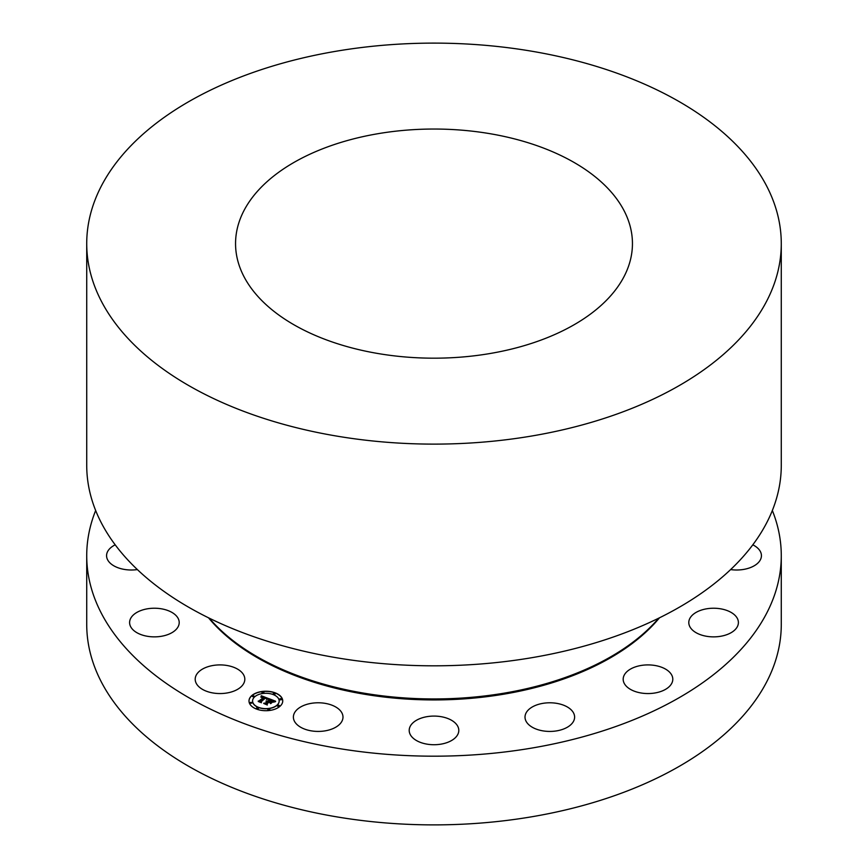 <?xml version="1.0" encoding="UTF-8"?>
<svg xmlns="http://www.w3.org/2000/svg" width="868" height="868" viewBox="0 0 868 868"><rect width="100%" height="100%" fill="white"/><g stroke="black" fill="none" stroke-linecap="round" stroke-linejoin="round"><path stroke-width="1.3" d="M213.029 692.979A24.803 14.322 180 0 1 195.202 679.232A24.803 14.322 180 0 1 226.993 665.485A24.803 14.322 180 0 1 244.819 679.232A24.803 14.322 180 0 1 213.029 692.979M772.346 510.503A347.276 200.497 180 0 1 781.276 555.683A347.276 200.497 180 0 1 531.769 748.075A347.276 200.497 180 0 1 86.724 555.683A347.276 200.497 180 0 1 95.654 510.503M138.847 633.705A24.803 14.322 180 0 1 129.603 622.551A24.803 14.322 180 0 1 143.697 609.629A24.803 14.322 180 0 1 169.965 611.398A24.803 14.322 180 0 1 179.209 622.551A24.803 14.322 180 0 1 165.115 635.463A24.803 14.322 180 0 1 138.847 633.705M137.372 569.582A24.803 14.322 180 0 1 109.607 562.551A24.803 14.322 180 0 1 106.569 555.683A24.803 14.322 180 0 1 115.194 544.822M752.806 544.822A24.803 14.322 180 0 1 758.393 548.815A24.803 14.322 180 0 1 761.431 555.683A24.803 14.322 180 0 1 730.628 569.582M738.256 621.011A24.803 14.322 180 0 1 738.397 622.551A24.803 14.322 180 0 1 714.917 636.852A24.803 14.322 180 0 1 688.932 624.081A24.803 14.322 180 0 1 688.791 622.551A24.803 14.322 180 0 1 712.259 608.251A24.803 14.322 180 0 1 738.256 621.011M671.789 683.268A24.803 14.322 180 0 1 644.468 693.413A24.803 14.322 180 0 1 623.181 679.232A24.803 14.322 180 0 1 624.19 675.195A24.803 14.322 180 0 1 651.521 665.051A24.803 14.322 180 0 1 672.798 679.232A24.803 14.322 180 0 1 671.789 683.268M569.126 726.093A24.803 14.322 180 0 1 541.556 730.617A24.803 14.322 180 0 1 525.01 717.109A24.803 14.322 180 0 1 530.489 708.125A24.803 14.322 180 0 1 558.059 703.601A24.803 14.322 180 0 1 574.616 717.109A24.803 14.322 180 0 1 569.126 726.093M445.892 742.975A24.803 14.322 180 0 1 409.197 730.411A24.803 14.322 180 0 1 422.108 717.836A24.803 14.322 180 0 1 458.803 730.411A24.803 14.322 180 0 1 445.892 742.975M320.845 731.344A24.803 14.322 180 0 1 293.384 717.109A24.803 14.322 180 0 1 315.529 702.863A24.803 14.322 180 0 1 342.99 717.109A24.803 14.322 180 0 1 320.845 731.344M279.897 706.368A16.872 9.743 0 0 0 282.74 700.964A16.872 9.743 0 0 0 270.762 691.644A16.872 9.743 0 0 0 251.839 695.55A16.872 9.743 0 0 0 248.997 700.964A16.872 9.743 0 0 0 260.975 710.284A16.872 9.743 0 0 0 279.897 706.368M781.276 555.683L781.276 624.385A347.276 200.497 180 0 1 531.769 816.777A347.276 200.497 180 0 1 86.724 624.385L86.724 555.683M282.74 701.04A16.872 9.743 0 0 0 270.697 691.796A16.872 9.743 0 0 0 251.839 695.713A16.872 9.743 0 0 0 248.997 701.04M658.725 618.179A250.44 144.587 180 0 1 504.503 693.098A250.44 144.587 180 0 1 209.275 618.179M252.577 701.04A13.291 7.671 0 0 0 252.577 701.127A13.291 7.671 0 0 0 262.006 708.462A13.291 7.671 0 0 0 276.914 705.38A13.291 7.671 0 0 0 279.16 701.127A13.291 7.671 0 0 0 279.16 701.04M273.236 693.803A1.02 0.586 0 0 0 275.254 693.803M277.391 705.879A1.02 0.586 0 0 0 279.42 705.879M279.648 699.348A1.02 0.586 0 0 0 281.666 699.348M256.483 708.277A1.02 0.586 0 0 0 258.501 708.277M267.8 709.579A1.02 0.586 0 0 0 269.818 709.579M252.317 696.201A1.02 0.586 0 0 0 254.346 696.201M261.919 692.501A1.02 0.586 0 0 0 263.937 692.501M250.071 702.744A1.02 0.586 0 0 0 252.089 702.744M254.823 696.7A13.291 7.671 0 0 0 252.577 700.964A13.291 7.671 0 0 0 262.006 708.299A13.291 7.671 0 0 0 276.914 705.228A13.291 7.671 0 0 0 279.16 700.964A13.291 7.671 0 0 0 269.731 693.619A13.291 7.671 0 0 0 254.823 696.7M273.398 693.391A1.02 0.586 0 0 0 275.264 693.716A1.02 0.586 0 0 0 273.398 693.391M277.554 705.467A1.02 0.586 0 0 0 279.431 705.793A1.02 0.586 0 0 0 277.554 705.467M279.811 698.935A1.02 0.586 0 0 0 281.677 699.261A1.02 0.586 0 0 0 279.811 698.935M256.646 707.876A1.02 0.586 0 0 0 258.512 708.201A1.02 0.586 0 0 0 256.646 707.876M267.962 709.167A1.02 0.586 0 0 0 269.829 709.503A1.02 0.586 0 0 0 267.962 709.167M254.183 696.451A1.02 0.586 0 0 0 252.306 696.125A1.02 0.586 0 0 0 254.183 696.451M263.774 692.751A1.02 0.586 0 0 0 261.908 692.425A1.02 0.586 0 0 0 263.774 692.751M251.926 702.982A1.02 0.586 0 0 0 250.06 702.657A1.02 0.586 0 0 0 251.926 702.982M781.276 243.615L781.276 465.313A347.276 200.497 180 0 1 531.769 657.705A347.276 200.497 180 0 1 86.724 465.313L86.724 243.615A347.276 200.497 180 0 1 336.231 51.223A347.276 200.497 180 0 1 781.276 243.615A347.276 200.497 180 0 1 531.769 436.007A347.276 200.497 180 0 1 86.724 243.615M268.57 698.577L261.29 695.745L260.91 697.178L263.948 697.21L261.203 697.34L263.644 697.471L259.565 700.997L258.23 701.073L261.029 702.158L260.758 701.496L265.272 697.688L266.628 698.371L266.552 699.272L268.57 698.577M268.646 698.946L266.595 699.51L268.646 698.946M266.53 698.827L265.282 697.959L261.018 701.648L261.214 702.505L258.306 701.528L261.442 702.733L261.235 701.691L265.358 698.132L266.476 698.762L266.107 698.295M275.601 701.214L269.243 698.762L269.536 699.532L267.811 701.029L266.02 701.062L267.463 701.322L266.064 701.355L267.16 701.583L265.402 703.102L263.872 703.178L266.877 704.339L266.628 703.579L268.689 701.8L270.447 703.319L272.161 701.843L269.568 701.702L271.142 700.335L273.236 701.528L271.098 700.183L269.037 701.496L270.957 699.847L273.17 700.834L273.366 701.886L275.601 701.214M275.514 701.659L273.387 702.169L275.514 701.659M270.697 703.666L272.368 702.017L270.697 703.666M268.874 702.299L270.132 702.776L268.83 702.147L266.921 703.796L267.073 704.773L263.72 703.471L267.311 705L267.127 703.807L268.874 702.299L266.943 703.937M268.44 698.61L261.29 695.908L260.91 697.167M263.948 697.21L258.588 701.214M260.953 702.125L260.758 701.496M266.704 698.61L266.563 699.261M265.348 698.143L261.051 701.789M261.398 702.722L261.235 701.691M275.33 701.268L269.319 698.946M269.536 699.532L267.811 701.192L266.389 701.094M267.16 701.452L265.402 703.264L264.241 703.33M266.823 704.317L266.628 703.579M271.944 702.028L269.568 701.702M271.131 700.357L269.037 701.496M272.389 702.201L270.675 703.644M267.279 704.99L267.127 703.807M489.867 353.547A198.446 114.576 180 0 1 235.553 243.615A198.446 114.576 180 0 1 378.133 133.672A198.446 114.576 180 0 1 632.446 243.615A198.446 114.576 180 0 1 489.867 353.547M659.496 617.799A249.843 144.24 180 0 1 504.341 694.096A249.843 144.24 180 0 1 208.504 617.799"/></g></svg>
